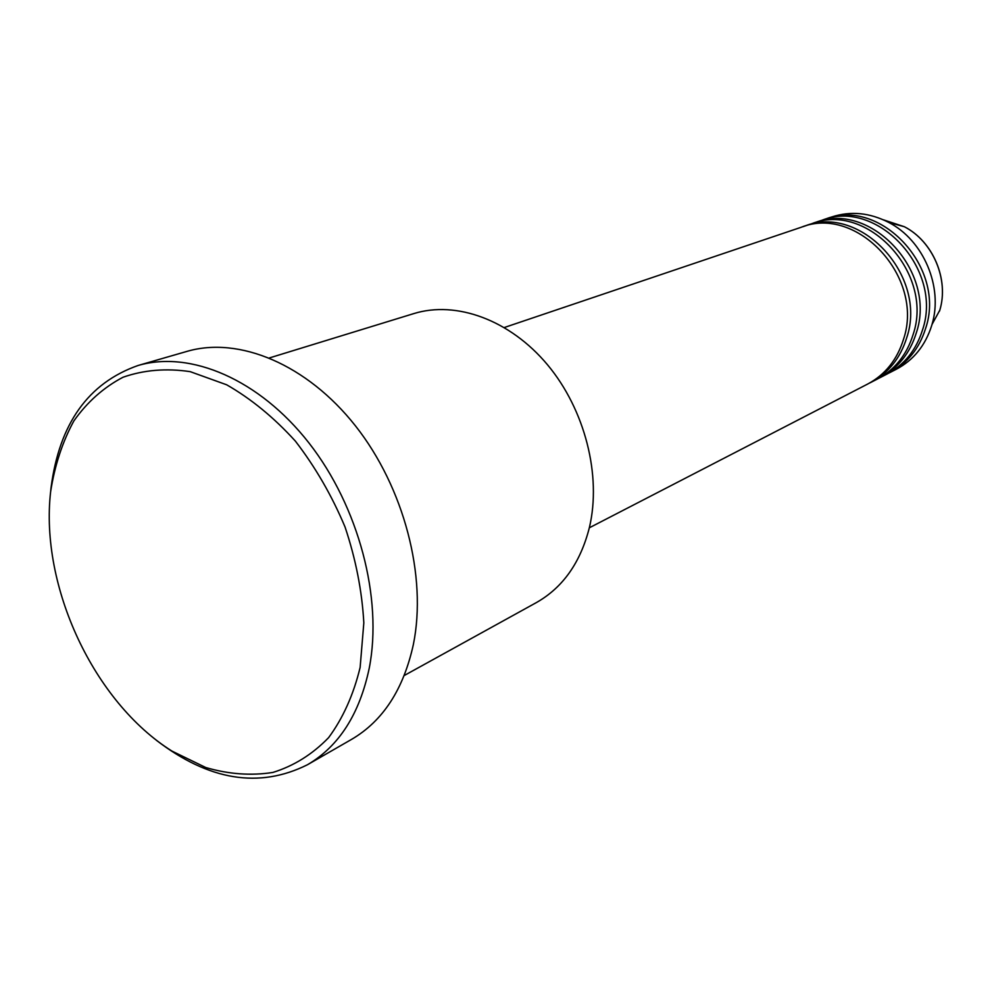 <?xml version="1.0" encoding="UTF-8"?>
<svg xmlns="http://www.w3.org/2000/svg" width="992" height="992" viewBox="0 0 992 992"><rect width="100%" height="100%" fill="white"/><g stroke="black" fill="none" stroke-linecap="round" stroke-linejoin="round"><path stroke-width="1.49" d="M589.335 527.794L867.702 384.028C885.174 374.703 897.115 359.798 903.514 339.301C924.73 277.289 856.976 204.662 801.201 227.267L504.37 327.496M869.327 383.16L870.988 382.342C888.423 373.029 900.339 358.162 906.725 337.726C927.917 275.9 860.362 203.534 804.698 226.089L802.962 226.697M870.988 382.342L877.486 378.981C894.846 369.718 906.725 354.925 913.099 334.602C934.228 273.147 867.058 201.302 811.63 223.746L804.698 226.089M879.073 378.126L880.698 377.32C898.033 368.069 909.875 353.326 916.248 333.064C937.366 271.796 870.381 200.198 815.064 222.592L813.353 223.188M880.698 377.32L887.071 374.034C904.332 364.82 916.137 350.151 922.498 330.014C943.553 269.105 876.953 198.003 821.86 220.298L815.064 222.592M888.634 373.19L890.221 372.397C907.457 363.208 919.237 348.576 925.586 328.501C946.616 267.766 880.202 196.924 825.22 219.158L823.546 219.753M404.24 675.515L536.387 602.578C562.836 587.586 580.506 562.576 589.397 527.533C601.71 475.577 584.982 409.671 547.534 364.808C510.049 319.908 456.258 300.44 413.8 313.596L269.514 357.901M360.133 667.418L363.828 622.852C362.055 591.108 355.806 559.166 345.055 527.037C331.911 495.678 315.344 467.034 295.368 441.105C273.928 417.508 251.026 398.734 226.672 384.797L190.204 371.653C166.185 368.082 143.778 369.954 122.996 377.258C103.614 387.45 87.246 402.008 73.867 420.918C62.459 441.874 54.709 465.496 50.617 491.784C39.841 586.322 93.831 702.2 172.013 751.118L205.753 767.523C228.743 774.244 251.125 775.88 272.899 772.433C293.83 765.96 312.393 754.366 328.6 737.664C342.972 718.208 353.487 694.797 360.133 667.418M50.728 490.718L51.026 487.878C59.247 423.758 88.288 382.962 138.124 365.478C190.476 350.151 259.334 379.366 309.058 443.089C358.757 506.751 382.85 598.312 369.272 668.038C359.612 713.992 339.004 746.232 307.483 764.733C259.247 788.789 208.841 780.605 156.265 740.193M307.483 764.733L351.664 739.325C382.962 720.961 403.521 689.353 413.366 644.49C427.23 576.439 404.091 487.556 355.508 425.928C306.888 364.25 239.072 336.164 187.091 351.354L138.124 365.478M890.221 372.397L896.483 369.173C913.632 360.022 925.375 345.464 931.711 325.5L932.009 324.458C943.392 287.097 923.502 240.225 888.733 222.444C869.711 212.672 850.764 210.825 831.891 216.901L825.22 219.158M939.536 311.091L939.796 310.223C949.133 279.558 932.914 241.329 904.369 226.734L883.413 219.827M932.009 324.458L939.796 310.223C949.17 279.484 933.001 241.354 904.369 226.734L888.733 222.444"/></g></svg>
